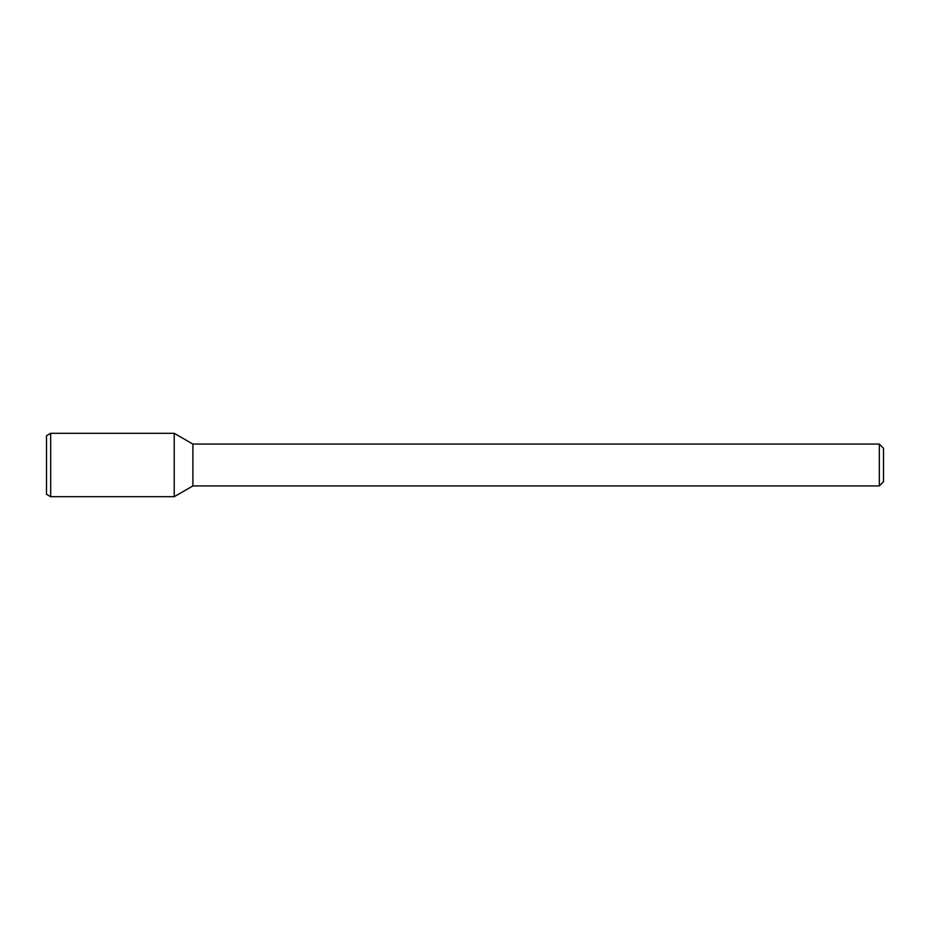 <?xml version="1.0" encoding="UTF-8"?>
<svg xmlns="http://www.w3.org/2000/svg" width="930" height="930" viewBox="0 0 930 930"><rect width="100%" height="100%" fill="white"/><g stroke="black" fill="none" stroke-linecap="round" stroke-linejoin="round"><path stroke-width="1.4" d="M879.315 444.075L879.315 485.925L883.5 481.74L883.5 448.26L879.315 444.075L192.894 444.075L174.224 433.299L50.685 433.299L50.685 496.701L174.224 496.701L174.224 433.299L174.224 496.701L192.894 485.925L192.894 444.075M879.315 485.925L192.894 485.925M50.685 433.299L46.5 435.717L46.5 494.283L50.685 496.701"/></g></svg>
